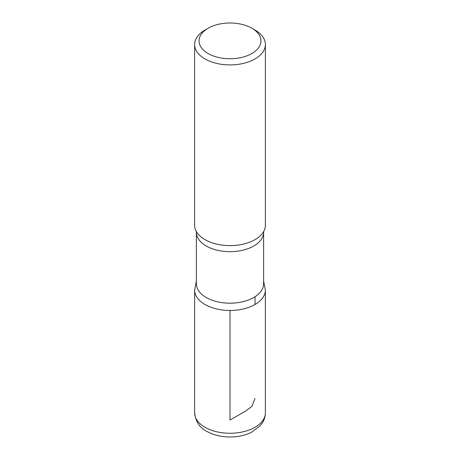 <?xml version="1.0" encoding="UTF-8"?>
<svg xmlns="http://www.w3.org/2000/svg" width="460" height="460" viewBox="0 0 460 460"><rect width="100%" height="100%" fill="white"/><g stroke="black" fill="none" stroke-linecap="round" stroke-linejoin="round"><path stroke-width="0.69" d="M255.018 30.044L251.89 28.238A30.958 17.877 180 0 1 251.89 28.238A30.958 17.877 180 0 1 251.89 53.515A30.958 17.877 180 0 1 208.11 53.515A30.958 17.877 180 0 1 208.11 28.238A30.958 17.877 180 0 1 251.89 28.232L255.018 30.044A35.385 20.43 180 0 1 265.385 44.488A35.385 20.43 180 0 1 230 64.912A35.385 20.43 180 0 1 194.614 44.488A35.385 20.43 180 0 1 204.982 30.044L208.11 28.238M263.614 283.78A33.614 19.406 180 0 1 230 303.186A33.614 19.406 180 0 1 196.386 283.78L196.386 232.271A33.614 19.406 180 0 0 230 251.677A33.614 19.406 180 0 0 263.614 232.271L263.614 283.78M263.614 281.094L265.368 290.047A35.368 20.418 180 0 1 229.994 310.471A35.368 20.418 180 0 1 194.632 290.047A35.368 20.418 0 0 0 230 310.471A35.368 20.418 0 0 0 265.368 290.047L265.385 412.833A35.385 20.43 180 0 1 230 433.262A35.385 20.43 180 0 1 194.614 412.833C195.69 422.079 200.238 428.507 208.265 432.124C220.846 438.679 239.516 438.518 251.614 432.181L259.894 426.069L262.234 423.079C264.293 419.945 265.339 416.53 265.385 412.833M265.385 44.488L265.385 225.193A35.385 20.43 180 0 1 263.741 231.345A35.385 20.43 180 0 1 230 245.623A35.385 20.43 180 0 1 196.259 231.345A35.385 20.43 180 0 1 194.614 225.193L194.614 44.488M230 310.471L230 420.055L232.501 418.611M232.95 418.353L245.772 410.952L252.011 406.295L255.018 398.389M255.012 304.491L255.012 296.74M196.386 281.094L194.632 290.047L194.614 412.833M263.77 231.288L263.614 232.271M196.23 231.288L196.386 232.271"/></g></svg>
